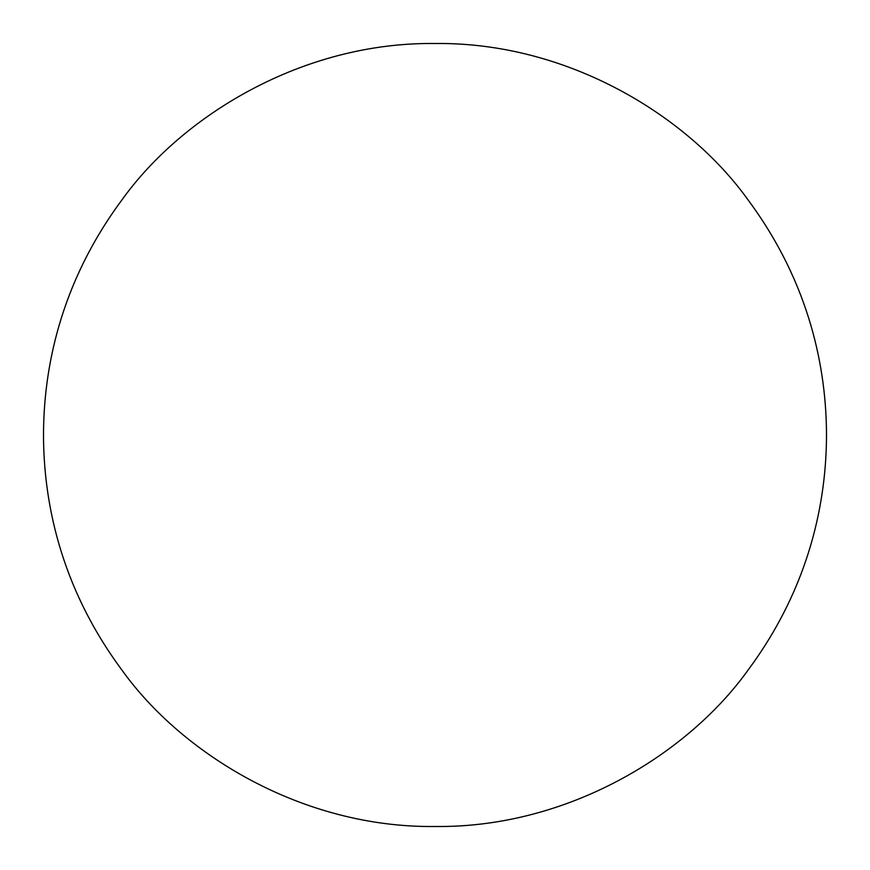 <?xml version="1.0" encoding="UTF-8"?>
<svg xmlns="http://www.w3.org/2000/svg" width="870" height="870" viewBox="0 0 870 870"><rect width="100%" height="100%" fill="white"/><g stroke="black" fill="none" stroke-linecap="round" stroke-linejoin="round"><path stroke-width="1.3" d="M43.5 435C43.63 370.761 59.019 284.838 121.8 200.1C181.874 116.025 302.097 41.945 435 43.5C567.903 41.945 688.126 116.025 748.2 200.1C810.981 284.838 826.369 370.761 826.5 435C826.369 499.239 810.981 585.162 748.2 669.9C688.126 753.975 567.903 828.055 435 826.5C302.097 828.055 181.874 753.975 121.8 669.9C59.019 585.162 43.63 499.239 43.5 435"/></g></svg>
